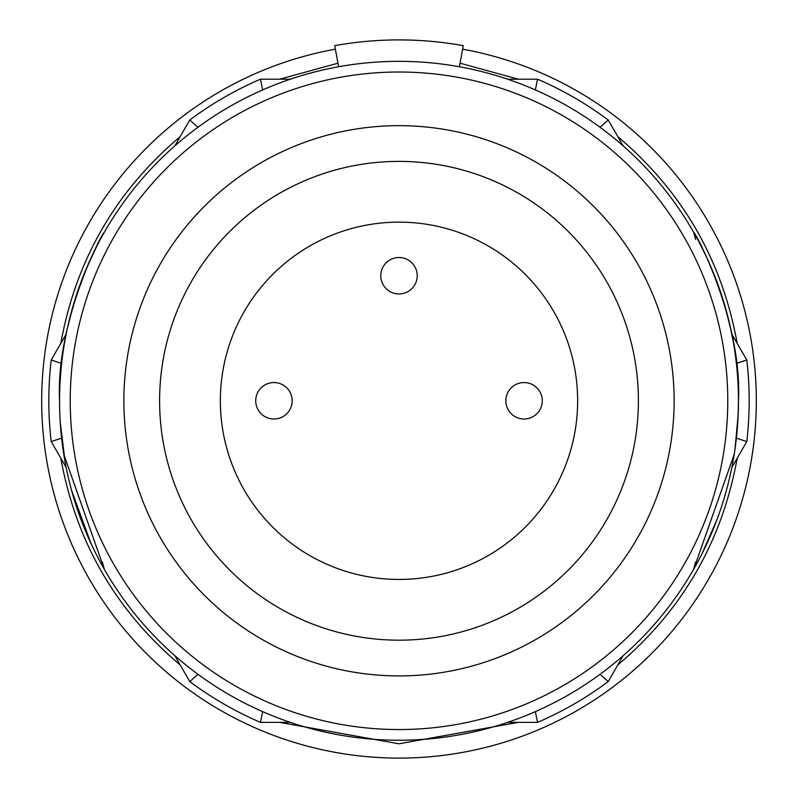 <?xml version="1.0" encoding="UTF-8"?>
<svg xmlns="http://www.w3.org/2000/svg" width="798" height="798" viewBox="0 0 798 798"><rect width="100%" height="100%" fill="white"/><g stroke="black" fill="none" stroke-linecap="round" stroke-linejoin="round"><path stroke-width="1.2" d="M335.399 49.177A357.314 357.314 0 0 0 399 758.1A357.314 357.314 0 0 0 462.601 49.177M518.371 79.202L460.067 63.202M737.182 343.369C722.15 260.168 682.36 191.251 617.812 136.618M507.678 722.37L537.573 722.37A350.162 350.162 0 0 0 608.216 681.582L617.812 664.953C682.36 610.33 722.15 541.413 737.182 458.202M279.629 722.37L399 743.806L518.371 722.37M738.419 400.786C742.449 321.813 695.796 232.338 693.681 232.308C695.786 232.258 742.25 321.365 738.479 400.786L738.01 417.953M716.734 520.236L701.981 553.852M695.567 562.171L693.681 569.263L734.2 454.321M63.81 454.361L104.319 569.263L101.994 565.134M90.902 543.268L71.76 490.989M738.449 400.786A339.449 339.449 0 0 1 399 740.235A339.449 339.449 0 0 1 59.551 400.786A339.449 339.449 0 0 1 399 61.336A339.449 339.449 0 0 1 738.449 400.786A339.449 339.449 0 0 1 399 740.235A339.449 339.449 0 0 1 59.551 400.786A339.449 339.449 0 0 1 399 61.336A339.449 339.449 0 0 1 738.449 400.786M61.526 438.172L51.212 441.573A350.162 350.162 0 0 1 51.212 359.998L61.616 363.429M638.4 400.786A239.4 239.4 0 0 1 399 640.186A239.4 239.4 0 0 1 159.6 400.786A239.4 239.4 0 0 1 399 161.386A239.4 239.4 0 0 1 638.4 400.786M674.13 400.786A275.13 275.13 0 0 1 399 675.916A275.13 275.13 0 0 1 123.87 400.786A275.13 275.13 0 0 1 399 125.655A275.13 275.13 0 0 1 674.13 400.786M577.652 400.786A178.652 178.652 0 0 1 399 579.448A178.652 178.652 0 0 1 220.348 400.786A178.652 178.652 0 0 1 399 222.133A178.652 178.652 0 0 1 577.652 400.786M60.139 380.875L61.296 366.432M70.892 313.794L74.034 302.701M82.942 276.966L84.269 273.644M86.623 267.958L96.578 246.622M104.319 232.308C102.194 232.348 55.551 321.853 59.571 400.786M693.681 232.308L695.567 239.4L693.681 232.308M104.319 569.263L102.433 562.171L104.319 569.263M338.581 66.763L334.761 45.666A360.886 360.886 0 0 1 463.239 45.666L459.419 66.763M290.322 79.202L260.427 79.202L262.662 89.925M535.338 89.925L537.573 79.202L507.678 79.202M260.427 79.202A350.162 350.162 0 0 0 189.784 119.989L197.954 127.281M189.784 119.989L174.842 145.884M66.164 334.113L51.212 359.998M174.842 655.687L189.784 681.582L197.954 674.29M51.212 441.573L66.164 467.468M60.818 458.202C75.85 541.413 115.64 610.32 180.188 664.953L189.784 681.582A350.162 350.162 0 0 0 260.427 722.37L262.662 711.646M537.573 722.37L535.338 711.646M260.427 722.37L290.322 722.37M623.158 655.687L608.216 681.582L600.046 674.29M731.836 467.468L746.788 441.573L736.464 438.162M736.384 363.429L746.788 359.998A350.162 350.162 0 0 1 746.788 441.573M623.158 145.884L608.216 119.989L600.046 127.281M746.788 359.998L731.836 334.113M537.573 79.202A350.162 350.162 0 0 1 608.216 119.989M337.933 63.202L279.629 79.202M180.188 136.618C115.64 191.241 75.85 260.158 60.818 343.369M255.719 400.786A18.224 18.224 0 0 0 273.943 419.01A18.224 18.224 0 0 0 292.168 400.786A18.224 18.224 0 0 0 273.943 382.561A18.224 18.224 0 0 0 255.719 400.786M505.832 400.786A18.224 18.224 0 0 0 524.057 419.01A18.224 18.224 0 0 0 542.281 400.786A18.224 18.224 0 0 0 524.057 382.561A18.224 18.224 0 0 0 505.832 400.786M380.776 275.729A18.224 18.224 0 0 0 399 293.953A18.224 18.224 0 0 0 417.224 275.729A18.224 18.224 0 0 0 399 257.505A18.224 18.224 0 0 0 380.776 275.729M727.766 400.786A328.766 328.766 0 0 1 399 729.552A328.766 328.766 0 0 1 70.234 400.786A328.766 328.766 0 0 1 399 72.02A328.766 328.766 0 0 1 727.766 400.786M41.686 400.786A357.314 357.314 0 0 0 399 758.1M705.203 547.398L710.888 534.77M734.968 449.753L738.17 414.501M731.257 331.29L724.345 303.599M705.681 255.27L697.791 239.59M733.951 345.265L730.479 327.679M718.579 286.352L714.24 274.841M710.18 536.436L711.776 532.705M88.319 537.533L93.346 548.505M73.745 303.3L67.222 329.045M59.76 412.586L60.149 421.613L65.276 463.149M99.381 241.146L92.688 254.502M100.029 239.939L93.466 252.896M90.822 543.099L95.032 551.927"/></g></svg>
